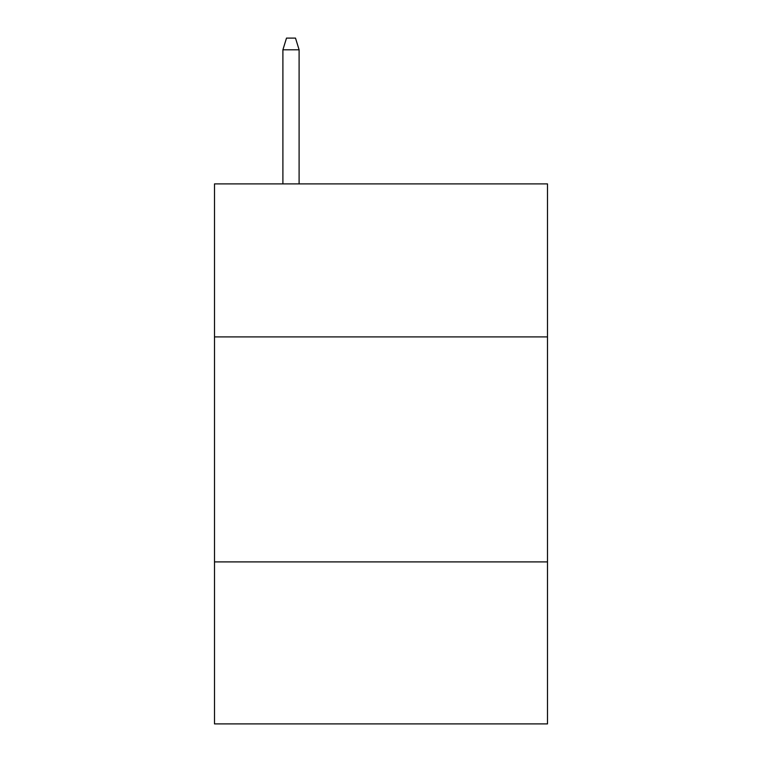 <?xml version="1.0" encoding="UTF-8"?>
<svg xmlns="http://www.w3.org/2000/svg" width="762" height="762" viewBox="0 0 762 762"><rect width="100%" height="100%" fill="white"/><g stroke="black" fill="none" stroke-linecap="round" stroke-linejoin="round"><path stroke-width="1.14" d="M547.497 336.899L547.497 183.899L214.503 183.899L214.503 336.899L547.497 336.899L547.497 723.9L214.503 723.9L214.503 336.899M547.497 561.899L214.503 561.899M299.104 183.899L299.104 49.797L282.902 49.797L282.902 183.899M282.902 49.797L286.502 38.1L295.504 38.1L299.104 49.797"/></g></svg>
